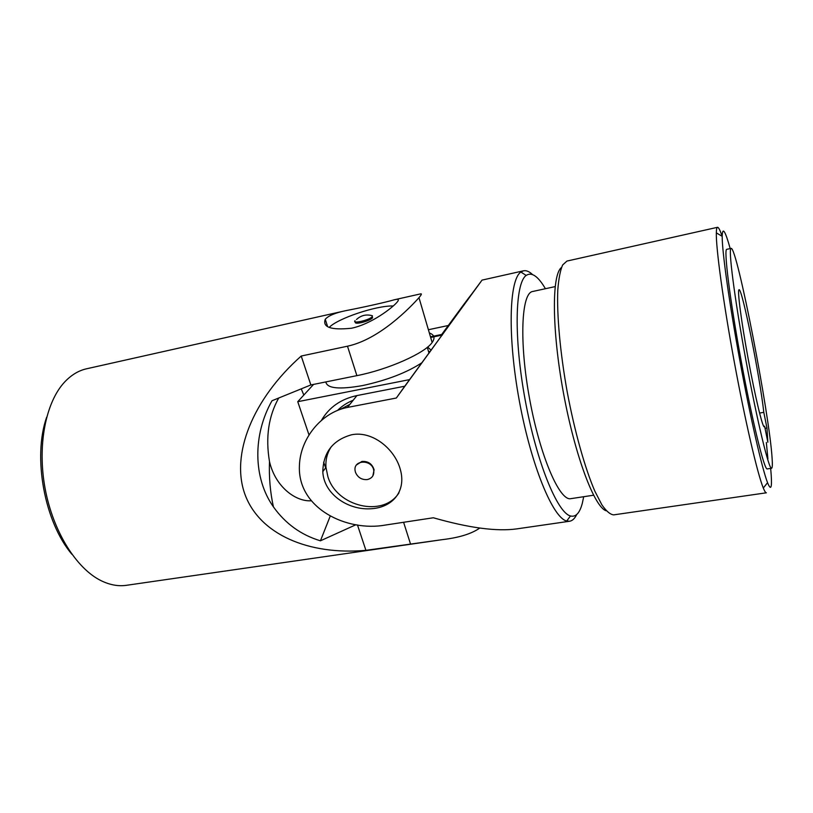 <?xml version="1.0" encoding="UTF-8"?>
<svg xmlns="http://www.w3.org/2000/svg" width="813" height="813" viewBox="0 0 813 813"><rect width="100%" height="100%" fill="white"/><g stroke="black" fill="none" stroke-linecap="round" stroke-linejoin="round"><path stroke-width="1.22" d="M46.656 417.201C32.54 457.191 44.461 521.946 71.89 554.283M345.901 310.637C335.251 312.822 328.371 315.708 325.251 319.296C322.395 327.334 331.155 330.322 351.521 328.228C371.226 324.113 392.1 308.046 396.978 302.324C399.478 299.499 398.512 298.676 394.081 299.834C385.982 302.223 363.492 307.253 345.901 310.637L86.574 368.787C78.566 370.576 71.249 374.996 64.623 382.039C45.792 402.1 37.113 445.158 45.081 488.359C53.028 531.57 76.473 568.704 101.208 580.736C109.907 584.964 118.322 586.488 126.442 585.309L442.282 539.649C459.04 537.688 471.54 533.826 479.772 528.054M357.466 524.944L365.911 550.34L442.282 539.649M355.972 524.71L320.434 540.808C301.135 535.015 285.465 523.704 273.422 506.875C252.934 477.892 252.792 434.599 271.999 400.748L310.851 384.956L356.877 375.647C388.258 369.539 425.108 353.066 432.14 342.486C435.321 337.984 434.396 334.814 429.345 332.974M365.911 550.34C308.727 555.401 259.723 534.476 244.998 494.497C230.353 454.548 252.843 398.878 301.227 356.033L310.851 384.956M301.227 356.033L347.497 346.196L356.877 375.647M394.081 299.834L420.606 293.879C421.998 293.513 421.449 294.773 418.98 297.67C410.555 307.111 379.732 339.326 347.497 346.196M311.206 500.788C295.597 501.794 275.343 486.784 269.499 461.601C265.424 437.455 268.493 416.266 278.707 398.024M301.257 388.858L303.818 395.067M330.2 516.164L320.434 540.808M393.207 305.993C376.653 305.383 337.659 318.401 329.184 327.426M355.383 321.867C354.631 323.3 356.612 323.564 361.348 322.639C366.866 321.277 370.616 319.672 372.588 317.822L372.263 316.613M370.555 315.281L372.435 315.779L372.13 316.765C369.305 320.19 351.826 324.163 355.047 320.668M430.677 337.476L442.302 335.047M309.021 434.975L297.751 401.693L409.63 379.6M313.574 384.397L297.751 401.693M427.679 347.019L431.185 350.301M422.191 362.547C406.988 372.557 387.151 380.22 362.689 385.555C339.295 389.691 327.009 388.482 325.84 381.917M428.421 351.186L430.087 351.805M337.598 410.362C341.999 406.012 347.192 402.638 353.177 400.25M325.698 467.78L323.604 462.18M340.606 409.244L349.905 404.335M772.106 458.247C772.553 464.69 772.38 468.024 771.578 468.258C768.966 469.884 757.035 420.687 745.755 359.346C734.444 298.015 728.082 247.802 731.1 248.382C736.954 246.258 769.535 414.396 772.106 458.247M764.606 426.205L764.271 426.805C762.584 427.679 755.104 396.571 748.184 358.899C741.232 321.237 737.147 289.509 739.037 289.723C742.056 287.578 759.83 376.246 763.803 412.343L766.964 428.004L767.858 442.242L764.606 426.205L763.742 426.347M331.419 446.54C327.253 452.709 325.434 459.67 325.972 467.414L327.852 476.55C336.643 506.804 383.441 517.891 398.99 492.79M351.572 434.782C372.364 430.463 395.037 449.061 400.413 469.792C406.398 491.418 392.405 508.054 369.956 508.806C347.598 509.914 323.787 493.928 322.791 471.652C323.35 452.272 332.944 439.985 351.572 434.782M765.033 428.319L766.964 428.004M759.555 413.055L763.803 412.343M463.999 305.078L463.715 304.55C472.241 293.158 473.786 291.298 468.359 298.981L404.762 386.216L356.927 395.575C340.901 399.031 329.062 407.323 321.399 420.433M771.578 468.258L767.228 468.918C764.423 470.564 752.31 421.469 741.05 360.22C729.749 298.971 723.59 248.778 726.792 249.317L731.1 248.382M766.344 442.485L767.919 458.898M430.473 336.806L441.723 334.448L463.715 304.55M441.723 334.448L482.048 280.109L396.327 398.024L347.425 407.435C321.074 412.445 300.149 438.949 299.418 465.646C297.314 508.471 347.009 532.139 385.565 525.025L433.339 517.769C469.02 527.962 496.845 531.661 516.814 528.877L569.588 521.245L566.722 521.021C553.013 518.094 531.224 465.788 519.355 401.033C507.383 336.297 509.111 279.662 520.889 272.04L523.481 270.81C526.255 270.241 529.263 271.481 532.495 274.54M576.691 514.548C574.75 518.562 572.382 520.798 569.588 521.245M448.065 325.556L428.4 329.732M583.704 496.713L582.332 503.217C579.74 513.074 575.787 517.322 570.472 515.96C557.383 512.881 536.6 462.292 525.178 399.966C513.653 337.649 515.056 282.985 526.184 275.434C531.672 271.766 538.084 276.196 545.411 288.717M593.551 495.219L570.848 498.654C559.761 501.428 540.167 456.591 529.649 399.142C519.009 341.714 521.357 292.832 532.698 291.481L555.147 286.603M372.842 475.9L374.102 469.772C372.202 463.867 368.157 461.083 361.948 461.418L356.582 464.884M367.303 479.568C361.704 479.955 357.761 477.536 355.484 472.312L355.129 470.808C352.964 459.619 371.998 459.05 373.736 470.321C374.275 475.27 372.13 478.349 367.303 479.568M396.327 398.024L404.762 386.216M770.673 468.4L771.202 474.985C772.065 488.247 770.846 490.818 767.553 482.698C762.137 468.928 750.409 417.953 739.83 360.444C729.241 302.934 722.035 251.126 722.188 236.329C722.472 226.431 725.145 230.516 730.196 248.575M717.503 227.305L566.946 261.064L562.616 264.997C560.269 270.414 558.663 278.757 557.789 290.038C556.742 314.834 560.147 352.7 567.261 392.212C574.689 431.673 584.994 468.268 594.801 491.062L601.854 504.792C606.285 511.174 610.228 514.538 613.673 514.873L766.385 492.8C765.673 492.912 764.647 491.316 763.305 488.034C757.523 474.02 745.186 421.225 734.2 361.48C723.184 301.735 715.918 248.006 716.324 232.853C716.405 229.307 716.792 227.457 717.503 227.305C718.54 227.193 720.094 230.191 722.168 236.319M606.254 510.798C594.679 507.719 575.065 456.235 563.45 392.913C551.753 329.611 551.742 274.52 561.458 267.518M403.594 522.281L410.484 543.887M347.425 407.435L356.927 395.575M432.14 342.486L418.98 297.67M269.499 461.601C268.91 477.282 270.221 492.373 273.422 506.875M372.588 317.822L372.232 316.653M325.251 319.296L327.609 326.592M372.435 315.779C366.409 314.031 361.084 315.271 356.48 319.519M427.292 347.344L429.03 353.249M322.791 471.652L325.972 467.414M482.048 280.109L523.481 270.81M526.184 275.434L520.889 272.04M570.472 515.96L566.722 521.021M374.102 469.772L373.736 470.321M722.188 236.329L716.324 232.853M767.553 482.698L763.305 488.034"/></g></svg>

